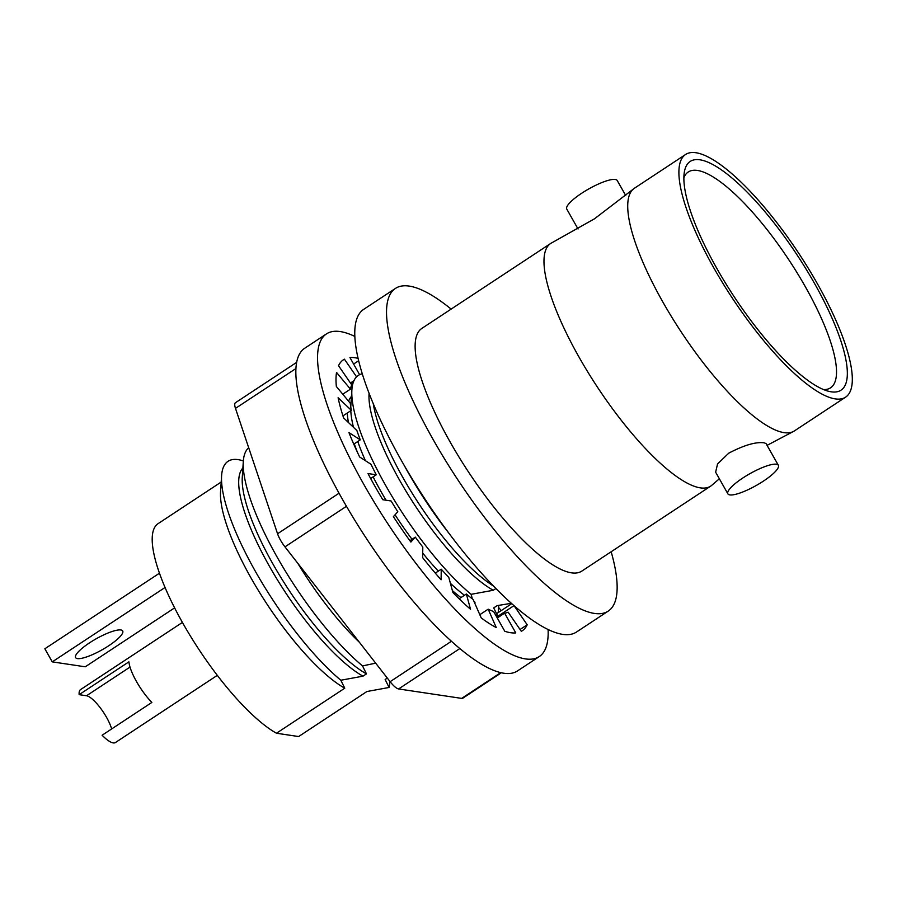 <?xml version="1.0" encoding="UTF-8"?>
<svg xmlns="http://www.w3.org/2000/svg" width="897" height="897" viewBox="0 0 897 897"><rect width="100%" height="100%" fill="white"/><g stroke="black" fill="none" stroke-linecap="round" stroke-linejoin="round"><path stroke-width="1.35" d="M719.36 478.785L711.938 485.165A145.336 40.062 -123.4 0 1 710.693 486.118A145.336 40.062 -123.4 0 1 579.002 357.051A145.336 40.062 -123.4 0 1 550.668 243.468A145.336 40.062 -123.4 0 1 552.036 242.695L594.498 218.801L633.181 189.189A145.336 40.062 -123.4 0 1 634.426 188.235L685.6 154.486A145.336 40.062 -123.4 0 1 817.29 283.553A145.336 40.062 -123.4 0 1 845.613 397.147A145.336 40.062 -123.4 0 1 713.922 268.08A145.336 40.062 -123.4 0 1 685.6 154.486M778.349 465.285L766.094 443.623L764.278 442.838C755.992 441.66 744.151 445.114 728.745 453.176L717.566 463.94L715.627 472.181L727.882 493.843A28.984 6.694 150.5 0 0 729.855 494.909A28.984 6.694 150.5 0 0 759.983 483.292A28.984 6.694 150.5 0 0 778.349 465.285A28.984 6.694 150.5 0 0 776.376 464.22A28.984 6.694 150.5 0 0 746.237 475.836A28.984 6.694 150.5 0 0 727.882 493.843M108.772 645.728A27.056 6.245 -29.5 0 1 75.606 657.613A27.056 6.245 -29.5 0 1 89.532 642.846A27.056 6.245 -29.5 0 1 122.698 630.972A27.056 6.245 -29.5 0 1 108.772 645.728M217.309 675.351L115.466 742.514A31.698 8.735 -123.4 0 1 102.112 735.237L151.873 702.429A31.698 8.735 -123.4 0 1 136.501 681.552A31.698 8.735 -123.4 0 1 128.91 661.84L79.149 694.659L86.527 695.758A23.961 6.604 -123.4 0 1 106.53 717.331A23.961 6.604 -123.4 0 1 111.643 728.958M243.345 460.946A141.087 38.885 56.6 0 0 221.604 475.735L220.55 491.657A127.553 35.162 56.6 0 0 251.216 578.318A127.553 35.162 56.6 0 0 344.762 688.201L340.815 680.24L362.971 676.181A127.553 35.162 -123.4 0 1 269.436 566.31A127.553 35.162 -123.4 0 1 242.874 468.032M344.762 688.201L276.467 733.23A127.553 35.162 -123.4 0 1 182.932 623.348A127.553 35.162 -123.4 0 1 158.074 523.657L221.189 482.037M221.604 475.735A141.087 38.885 56.6 0 0 255.51 571.591A141.087 38.885 56.6 0 0 340.815 680.24M387.302 678.076L385.138 679.5L389.085 687.461A141.087 38.885 56.6 0 0 389.769 682.482L389.847 681.339M389.085 687.461L366.918 691.52L298.634 736.549L276.467 733.23M359.349 642.23A127.553 35.162 -123.4 0 1 297.737 563.226M248.704 447.771A141.087 38.885 56.6 0 0 243.311 461.417A141.087 38.885 56.6 0 0 277.229 557.272A141.087 38.885 56.6 0 0 362.523 665.922L375.675 663.163M243.311 461.417L242.268 477.339A127.553 35.162 56.6 0 0 272.935 564A127.553 35.162 56.6 0 0 366.469 673.882L362.523 665.922M460.957 597.581A127.553 35.162 -123.4 0 1 452.391 590.607M357.466 452.38A127.553 35.162 -123.4 0 1 354.27 443.813M348.44 422.532A127.553 35.162 -123.4 0 1 347.307 413.024M348.619 401.239A127.553 35.162 -123.4 0 1 351.445 396.44M351.916 389.354A141.087 38.885 56.6 0 0 350.492 388.906M498.183 612.606A141.087 38.885 56.6 0 0 498.34 610.891L498.698 605.441M511.38 603.311L497.196 605.61L493.698 607.908L497.644 615.869L496.265 616.194M362.276 373.791A141.087 38.885 56.6 0 0 351.882 389.825A141.087 38.885 56.6 0 0 385.788 485.681A141.087 38.885 56.6 0 0 471.093 594.33L493.249 590.271A127.553 35.162 -123.4 0 1 399.714 480.4A127.553 35.162 -123.4 0 1 369.082 393.301M351.882 389.825L350.828 405.747A127.553 35.162 56.6 0 0 350.772 406.946M350.805 410.714A127.553 35.162 56.6 0 0 353.474 427.308M357.768 441.503A127.553 35.162 56.6 0 0 365.404 460.677M373.13 476.856A127.553 35.162 56.6 0 0 381.494 492.408A127.553 35.162 56.6 0 0 386.013 500.212M403.773 464.646A141.087 38.885 56.6 0 0 407.507 471.362A141.087 38.885 56.6 0 0 449.532 534.029M373.287 403.762A127.553 35.162 56.6 0 0 403.202 478.09A127.553 35.162 56.6 0 0 493.485 586.033M716.894 268.517A136.983 37.764 -123.4 0 1 684.321 172.213A136.983 37.764 -123.4 0 1 732.759 178.682A136.983 37.764 -123.4 0 1 814.33 283.104A136.983 37.764 -123.4 0 1 828.817 391.339A136.983 37.764 -123.4 0 1 716.894 268.517M823.569 389.578A129.258 35.633 56.6 0 0 830.566 387.818A129.258 35.633 56.6 0 0 805.371 286.793A129.258 35.633 56.6 0 0 688.246 172A129.258 35.633 56.6 0 0 683.873 177.729M625.747 195.568L617.226 180.521A28.984 6.694 150.5 0 0 615.264 179.456A28.984 6.694 150.5 0 0 585.124 191.072A28.984 6.694 150.5 0 0 566.769 209.068L578.049 229.004M845.613 397.147L794.439 430.896A145.336 40.062 -123.4 0 1 793.071 431.659A145.336 40.062 -123.4 0 1 662.748 301.829A145.336 40.062 -123.4 0 1 633.181 189.189M611.16 551.756A193.259 53.271 -123.4 0 1 608.233 611.104A193.259 53.271 -123.4 0 1 433.105 439.463A193.259 53.271 -123.4 0 1 395.442 288.419A193.259 53.271 -123.4 0 1 451.135 309.095M608.233 611.104L576.479 632.037A193.259 53.271 -123.4 0 1 401.351 460.408A193.259 53.271 -123.4 0 1 363.689 309.353L395.442 288.419M710.693 486.118L581.839 571.086A145.336 40.062 -123.4 0 1 450.148 442.019A145.336 40.062 -123.4 0 1 421.825 328.425L550.668 243.468M493.249 590.271L495.918 588.522M395.05 514.8A127.553 35.162 56.6 0 0 412.015 539.299M422.711 553.101A127.553 35.162 56.6 0 0 438.319 571.131M450.406 583.33A127.553 35.162 56.6 0 0 464.444 595.283M474.154 601.786A127.553 35.162 56.6 0 0 475.029 602.291L473.874 601.147M362.971 676.181L366.469 673.882M79.149 694.659A31.698 8.735 -123.4 0 1 80.562 689.591L182.405 622.428M472.405 598.927L471.093 594.33M165.048 587.49L52.261 661.863L85.249 666.807L174.601 607.874M52.261 661.863L44.85 648.778L159.464 573.194M358.094 358.374A162.346 44.749 56.6 0 0 355.077 357.768A162.346 44.749 56.6 0 0 349.942 357.567L359.619 374.677M354.842 336.431A193.259 53.271 56.6 0 0 340.266 331.576A193.259 53.271 56.6 0 0 326.463 333.897A193.259 53.271 56.6 0 0 375.843 504.832A193.259 53.271 56.6 0 0 525.451 658.903A193.259 53.271 56.6 0 0 539.254 656.582A193.259 53.271 56.6 0 0 548.101 629.503M326.463 333.897L304.756 348.215A193.259 53.271 56.6 0 0 354.136 519.15A193.259 53.271 56.6 0 0 503.744 673.221A193.259 53.271 56.6 0 0 517.547 670.9L539.254 656.582M409.895 540.7L415.311 537.135A139.147 38.358 56.6 0 0 422.801 547.047L422.655 557.642A162.346 44.749 56.6 0 0 441.1 579.798L441.246 569.191A139.147 38.358 56.6 0 0 448.758 577.298L452.918 592.536A162.346 44.749 56.6 0 0 470.521 609.265L466.362 594.016A139.147 38.358 56.6 0 0 473.156 599.51L481.218 617.91A162.346 44.749 56.6 0 0 496.254 627.564L488.192 609.175A139.147 38.358 56.6 0 0 493.619 611.53L504.787 631.264A162.346 44.749 56.6 0 0 515.786 632.912L504.619 613.167A139.147 38.358 56.6 0 0 508.128 612.158L521.314 631.32A162.346 44.749 56.6 0 0 522.233 630.77A162.346 44.749 56.6 0 0 527.201 624.794L514.037 605.666M435.292 573.116L441.246 569.191M459.141 598.77L466.362 594.016M479.817 614.692L488.192 609.175M497.286 618.011L504.619 613.167M511.761 603.659L497.129 613.313M496.736 617.024L514.003 605.632M353.911 380.754L350.458 383.03M351.075 383.927L353.216 382.514M356.569 376.841L344.403 359.17A162.346 44.749 56.6 0 0 343.495 359.719A162.346 44.749 56.6 0 0 338.528 365.696L351.714 384.858A139.147 38.358 56.6 0 0 350.447 389.141L342.766 394.209M350.447 389.141L336.532 372.434A162.346 44.749 56.6 0 0 336.353 386.495L350.256 403.202A139.147 38.358 56.6 0 0 351.366 410.344L342.946 415.894M351.366 410.344L338.102 397.73A162.346 44.749 56.6 0 0 343.618 417.946L356.894 430.56A139.147 38.358 56.6 0 0 360.269 439.855L353.754 444.15M360.269 439.855L348.933 432.567A162.346 44.749 56.6 0 0 359.63 456.965L370.966 464.254A139.147 38.358 56.6 0 0 376.28 474.782L370.64 478.505M376.28 474.782L367.983 473.549A162.346 44.749 56.6 0 0 382.795 499.73L391.092 500.975A139.147 38.358 56.6 0 0 397.82 511.716L393.391 516.638A162.346 44.749 56.6 0 0 410.871 542.057L415.311 537.135M501.244 610.599L498.564 607.381M342.632 360.336L344.403 359.17M353.609 364.047L358.643 360.729M520.058 629.492L527.201 624.794M459.836 648.565L398.593 688.952A15.462 4.261 -123.4 0 1 390.128 681.686L284.966 546.856A15.462 4.261 -123.4 0 1 277.554 533.76L235.485 408.37A15.462 4.261 -123.4 0 1 235.44 402.731L296.649 362.366M398.593 688.952L461.675 698.393L500.739 672.638M501.356 672.772L462.785 698.214A15.462 4.261 -123.4 0 1 461.675 698.393M130.009 667.088L86.527 695.758M346.455 506.3L284.966 546.856M390.128 681.686L451.426 641.265M295.932 368.521L235.485 408.37M277.554 533.76L339.044 493.215M793.071 431.659L767.07 445.349"/></g></svg>
